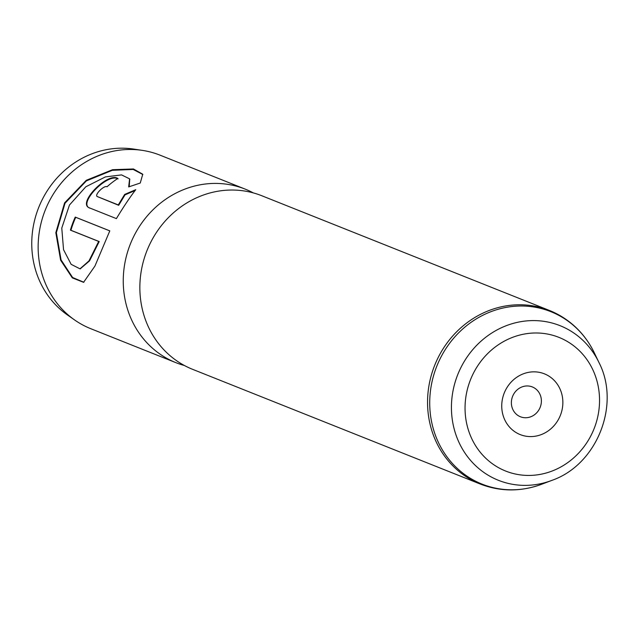 <?xml version="1.0" encoding="UTF-8"?>
<svg xmlns="http://www.w3.org/2000/svg" width="639" height="639" viewBox="0 0 639 639"><rect width="100%" height="100%" fill="white"/><g stroke="black" fill="none" stroke-linecap="round" stroke-linejoin="round"><path stroke-width="0.96" d="M547.831 375.476A32.701 30.209 111.7 0 0 505.976 389.303A32.701 30.209 111.7 0 0 516.767 432.946A32.701 30.209 111.7 0 0 558.622 419.12A32.701 30.209 111.7 0 0 547.831 375.476M534.012 387.745A16.055 14.833 111.7 0 0 532.335 386.938A16.055 14.833 111.7 0 0 513.005 395.429A16.055 14.833 111.7 0 0 518.756 415.965A16.055 14.833 111.7 0 0 520.434 416.764A16.055 14.833 111.7 0 0 539.763 408.273A16.055 14.833 111.7 0 0 534.012 387.745M184.455 365.532A93.43 86.321 -68.3 0 1 175.965 362.688L90.866 328.742A93.43 86.321 -68.3 0 1 81.089 324.053A93.43 86.321 -68.3 0 1 74.707 320.035A93.43 86.321 -68.3 0 1 45.297 209.983A93.43 86.321 -68.3 0 1 142.369 150.381A93.43 86.321 -68.3 0 1 160.085 155.181L245.184 189.12A93.43 86.321 -68.3 0 1 253.3 192.898M598.935 362.457C620.868 404.727 596.914 464.785 551.912 480.368A83.23 76.896 -68.3 0 1 489.682 476.111A83.23 76.896 -68.3 0 1 462.221 365.037A83.23 76.896 -68.3 0 1 568.766 329.852A83.23 76.896 -68.3 0 1 598.935 362.457L594.246 352.704C586.37 336.569 574.812 324.109 559.572 315.323L549.484 310.482A93.43 86.321 -68.3 0 0 437.028 359.901A93.43 86.321 -68.3 0 0 470.488 479.354A93.43 86.321 -68.3 0 0 480.264 484.042L192.571 369.31A93.43 86.321 -68.3 0 1 182.794 364.613A93.43 86.321 -68.3 0 1 149.334 245.16A93.43 86.321 -68.3 0 1 261.79 195.742L549.484 310.482A93.43 86.321 -68.3 0 1 559.261 315.171M175.965 362.688A93.43 86.321 -68.3 0 1 166.188 357.992A93.43 86.321 -68.3 0 1 132.728 238.539A93.43 86.321 -68.3 0 1 245.184 189.12M97.36 196.58L118.287 204.927L124.685 194.424L135.74 189.687C130.021 197.116 123.567 206.756 116.386 218.61L89.26 207.795C77.055 203.258 107.664 171.827 117.824 178.441A93.43 86.321 -68.3 0 0 107.032 186.756C103.949 184.983 93.765 195.446 97.44 196.612L118.686 205.303L125.02 194.855L135.148 190.502M140.253 183.026L128.663 186.923L129.605 178.856L121.562 174.902L105.395 176.907L85.81 186.788L69.467 205.007L61.775 228.075L63.549 249.721L71.145 264.33L79.987 268.835L88.981 260.896L98.686 241.422L70.402 230.136A93.43 86.321 -68.3 0 1 75.242 217.084L109.804 230.863L94.931 266.072L83.581 282.326L72.319 277.877L60.625 260.217L55.825 232.684L64.603 202.867L86.297 180.294L112.528 169.71L133.447 168.968L142.761 174.231L140.253 183.026M74.707 320.035L67.518 315.011A91.385 84.428 -68.3 0 1 38.747 207.371A91.385 84.428 -68.3 0 1 133.695 149.079L142.369 150.381M129.222 186.708L129.725 179.12M80.266 268.795L89.532 260.888L99.205 241.566L70.921 230.28A92.847 85.778 -68.3 0 1 75.729 217.308L109.788 230.887M98.686 241.422L99.205 241.566M70.402 230.136L70.921 230.28M75.242 217.084L75.729 217.308M83.861 282.246L72.622 277.518L61.064 259.889L56.368 232.66L65.018 203.234L86.377 180.893L112.312 170.309L133.216 169.447L142.84 174.519M118.287 204.927L118.686 205.303M124.685 194.424L125.02 194.855M89.708 208.098C77.519 203.561 107.943 172.33 118.095 178.928M498.116 467.428A71.951 66.472 111.7 0 0 590.212 437.02A71.951 66.472 111.7 0 0 566.481 340.994A71.951 66.472 111.7 0 0 474.378 371.403A71.951 66.472 111.7 0 0 498.116 467.428M594.246 352.704A92.831 85.77 111.7 0 0 560.587 316.337A92.831 85.77 111.7 0 0 441.757 355.58A92.831 85.77 111.7 0 0 472.381 479.474A92.831 85.77 111.7 0 0 541.792 484.21C521.017 491.87 500.505 491.814 480.264 484.042M551.912 480.368L541.792 484.21M129.861 179.383L129.605 178.856M80.554 268.771L79.987 268.835"/></g></svg>
